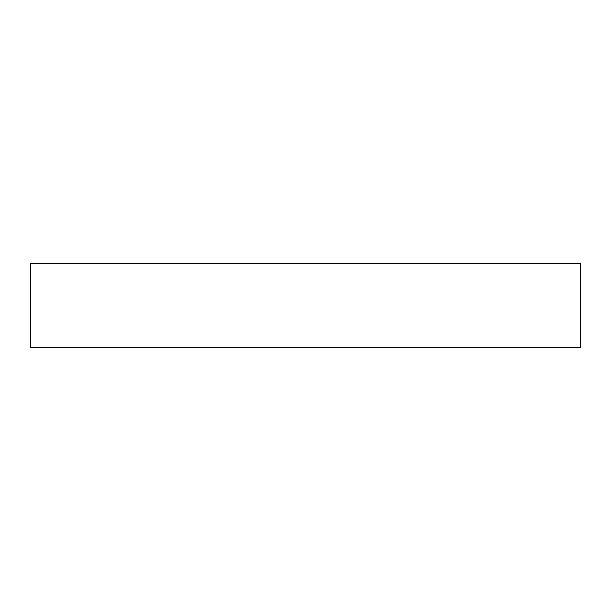<?xml version="1.0" encoding="UTF-8"?>
<svg xmlns="http://www.w3.org/2000/svg" width="611" height="611" viewBox="0 0 611 611"><rect width="100%" height="100%" fill="white"/><g stroke="black" fill="none" stroke-linecap="round" stroke-linejoin="round"><path stroke-width="0.92" d="M580.45 263.753L30.55 263.753L30.55 347.247L580.45 347.247L580.45 263.753"/></g></svg>

